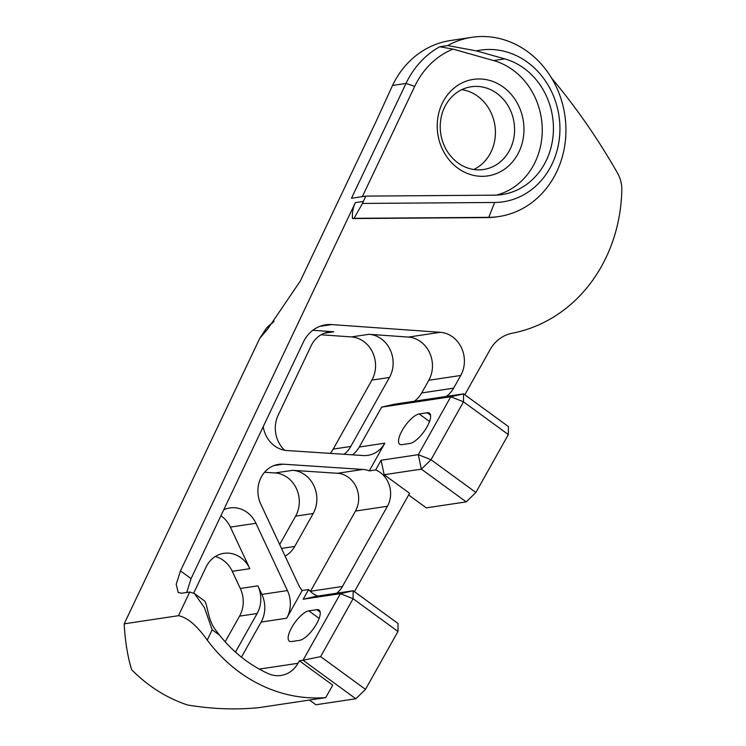 <?xml version="1.0" encoding="UTF-8"?>
<svg xmlns="http://www.w3.org/2000/svg" width="746" height="746" viewBox="0 0 746 746"><rect width="100%" height="100%" fill="white"/><g stroke="black" fill="none" stroke-linecap="round" stroke-linejoin="round"><path stroke-width="1.12" d="M354.415 591.653L409.573 493.274L384.143 474.717L381.094 460.245L418.31 454.668L450.78 396.76L381.626 407.13L359.264 447.013L384.815 443.18A27.891 24.711 -98.5 0 1 367.834 455.349A27.891 24.711 -98.5 0 1 363.125 455.545L287.051 450.537A27.891 24.711 -98.5 0 1 276.141 446.947A27.891 24.711 -98.5 0 1 263.217 426.647M193.708 593.079L206.017 567.165A27.891 24.711 -98.5 0 1 223.847 553.346A27.891 24.711 -98.5 0 1 249.835 568.676L230.393 527.114A27.891 24.711 81.5 0 0 220.909 515.756M223.707 509.854A27.891 24.711 -98.5 0 1 229.954 507.942A27.891 24.711 -98.5 0 1 245.574 511.336A27.891 24.711 -98.5 0 1 255.943 523.282L230.393 527.114M310.401 591.429A24.404 21.625 -98.5 0 0 310.504 591.261L355.469 511.057A24.404 21.625 -98.5 0 0 356.047 486.718A24.404 21.625 -98.5 0 0 337.49 473.281L292.646 470.325A27.891 24.711 -98.5 0 1 313.852 485.683A27.891 24.711 -98.5 0 1 313.189 513.509L294.717 546.445A27.891 24.711 -98.5 0 1 285.103 556.124M381.094 460.245L375.667 469.933A24.404 21.625 -98.5 0 1 387.407 506.273L342.442 586.477A24.404 21.625 -98.5 0 1 336.66 593.219M317.759 596.054A24.404 21.625 -98.5 0 1 313.917 594.152A24.404 21.625 -98.5 0 1 308.602 589.554L303.174 599.234L315.959 596.324L353.175 590.748L398.038 623.488L397.963 631.452L365.493 689.369L355.833 698.769L315.903 704.756L309.469 700.065M471.948 37.3A90.63 80.316 -98.5 0 1 522.704 48.341A90.63 80.316 -98.5 0 1 564.955 144.23A90.63 80.316 -98.5 0 1 498.832 216.554A90.63 80.316 -98.5 0 1 488.77 217.347L354.07 218.317L362.463 203.434L494.635 202.474A76.689 67.961 81.5 0 0 558.297 145.293A76.689 67.961 81.5 0 0 523.356 59.466A76.689 67.961 81.5 0 0 476.377 50.877L447.712 45.562A90.63 80.316 -98.5 0 1 471.948 37.3L450.5 40.517A90.63 80.316 81.5 0 0 392.545 85.445L375.35 123.006L300.312 281.028L267.926 328.697L259.72 338.404L266.453 328.128A48.798 43.249 -98.5 0 1 272.859 322.692M460.506 169.967A48.798 43.249 -98.5 0 1 442.154 103.573A48.798 43.249 -98.5 0 1 500.697 85.333A48.798 43.249 -98.5 0 1 519.039 151.718A48.798 43.249 -98.5 0 1 460.506 169.967M494.626 91.851A41.832 37.067 81.5 0 0 471.202 86.76A41.832 37.067 81.5 0 0 440.681 120.143A41.832 37.067 81.5 0 0 460.179 164.4A41.832 37.067 81.5 0 0 483.604 169.491A41.832 37.067 81.5 0 0 514.125 136.108A41.832 37.067 81.5 0 0 494.626 91.851M461.83 89.632A41.832 37.067 -98.5 0 1 475.463 94.723A41.832 37.067 -98.5 0 1 495.409 133.515A41.832 37.067 -98.5 0 1 473.803 169.491M476.377 50.877L504.781 58.887A69.369 61.47 -98.5 0 1 520.344 65.816A69.369 61.47 -98.5 0 1 552.674 139.213A69.369 61.47 -98.5 0 1 502.067 194.575A69.369 61.47 -98.5 0 1 494.365 195.172L365.857 196.105L351.478 198.259L406.01 83.421A90.63 80.316 -98.5 0 1 439.73 46.756L452.971 49.105L493.6 60.566A69.369 61.47 -98.5 0 1 509.164 67.494A69.369 61.47 -98.5 0 1 541.876 137.749A69.369 61.47 -98.5 0 1 496.426 195.116M439.73 46.756L447.712 45.562M194.417 593.555L204.441 607.636L212.162 629.792L207.257 640.115C196.916 625.549 187.33 617.408 178.49 615.692L189.726 592.016L194.417 593.555L203.686 600.325C207.826 602.078 206.978 618.798 215.454 629.838L219.548 635.182A140.826 124.806 81.5 0 0 253.509 665.702A140.826 124.806 81.5 0 0 268.318 673.638A27.891 24.711 -98.5 0 0 281 675.466A27.891 24.711 -98.5 0 0 297.98 663.297L299.379 660.797L332.725 685.136L325.722 697.622L258.638 707.684C235.428 709.931 211.752 709.036 187.6 704.998A154.767 137.161 -98.5 0 1 131.557 669.6C127.538 656.098 125.086 640.842 124.19 623.833L259.72 338.404M207.257 640.115A154.767 137.161 81.5 0 0 325.722 697.622M178.49 615.692L124.19 623.833M464.805 394.755L490.029 349.771A38.344 33.98 -98.5 0 1 512.129 333.248A154.944 137.311 81.5 0 0 621.81 190.062A29.28 25.951 81.5 0 0 617.595 173.258A612.485 542.78 81.5 0 0 551.63 78.144M189.726 592.016L181.744 593.219L178.21 592.52L176.205 584.295L180.476 570.895L355.338 202.642A29.28 25.951 81.5 0 0 352.476 218.559L487.166 217.58A90.63 80.316 -98.5 0 0 497.228 216.797L498.832 216.554M365.857 196.105L363.321 201.439A29.28 25.951 81.5 0 0 362.463 203.434M274.099 321.144L266.453 328.128M337.49 473.281L363.05 469.448A24.404 21.625 -98.5 0 1 369.279 470.894L375.667 469.933M319.82 326.356L331.69 324.575A34.857 30.894 -98.5 0 0 325.657 324.808A34.857 30.894 -98.5 0 0 303.37 342.088L191.06 578.616L186.733 592.464M331.69 324.575L440.317 332.306A27.891 24.711 -98.5 0 1 460.739 375.471L453.633 388.153A27.891 24.711 -98.5 0 1 446.239 396.452M354.07 218.317L352.476 218.559M452.971 49.105A83.664 74.143 81.5 0 0 414.692 86.387L362.351 196.627M384.815 443.18L369.279 470.894M409.964 443.45L401.982 444.653A18.473 6.444 126.1 0 1 399.697 444.234A18.473 6.444 126.1 0 1 403.661 428.027A18.473 6.444 126.1 0 1 419.187 413.955L427.178 412.762A18.473 6.444 126.1 0 1 429.463 413.181A18.473 6.444 126.1 0 1 425.5 429.388A18.473 6.444 126.1 0 1 409.964 443.45M381.626 407.13L394.41 404.22L463.564 393.851L508.427 426.591L508.352 434.564L475.883 492.472L466.222 501.881L426.292 507.867L408.621 494.962M466.222 501.881L421.359 469.131L384.143 474.717M508.352 434.564L463.49 401.814L431.02 459.732L475.883 492.472M299.575 640.348L291.593 641.551A18.473 6.444 126.1 0 1 289.308 641.122A18.473 6.444 126.1 0 1 293.271 624.915A18.473 6.444 126.1 0 1 308.797 610.853L316.789 609.659A18.473 6.444 126.1 0 1 319.074 610.079A18.473 6.444 126.1 0 1 315.11 626.286A18.473 6.444 126.1 0 1 299.575 640.348M286.678 618.22L261.128 622.052A27.891 24.711 81.5 0 0 261.874 594.403L287.424 590.571A27.891 24.711 -98.5 0 1 286.678 618.22L302.214 590.506L308.602 589.554M261.128 622.052L241.443 657.151M355.833 698.769L303.053 660.247L299.379 660.797M397.963 631.452L353.091 598.712L320.631 656.62L303.053 660.247L340.39 593.657L303.174 599.234M320.631 656.62L365.493 689.369M261.874 594.403L257.874 585.852A27.891 24.711 -98.5 0 1 257.128 613.501L235.484 652.097M257.128 613.501L239.559 616.131L225.161 641.802M287.424 590.571L255.943 523.282M239.559 616.131A27.891 24.711 81.5 0 0 240.305 588.482L232.267 571.315A27.891 24.711 81.5 0 0 215.333 556.497M363.05 469.448L283.247 464.189L273.978 465.579M313.189 513.509L295.621 516.139A27.891 24.711 81.5 0 0 296.283 488.313A27.891 24.711 81.5 0 0 275.078 472.955L264.56 472.265M295.621 516.139L279.685 544.552M283.247 464.189A27.891 24.711 -98.5 0 0 278.538 464.385A27.891 24.711 -98.5 0 0 260.811 504.203L298.456 584.659A24.404 21.625 -98.5 0 0 302.214 590.506M321.06 334.767L351.469 336.931A27.891 24.711 81.5 0 1 371.89 380.106L333.21 449.092L350.779 446.453A27.891 24.711 -98.5 0 1 344.018 454.286M460.739 375.471L428.801 380.264A27.891 24.711 81.5 0 0 408.379 337.089L369.037 334.292A27.891 24.711 -98.5 0 1 389.459 377.467L350.779 446.453M312.807 330.291L333.788 331.784A27.891 24.711 -98.5 0 0 328.958 331.97A27.891 24.711 -98.5 0 0 311.129 345.799L278.099 415.345A27.891 24.711 -98.5 0 0 284.646 450.248M330.217 453.381A27.891 24.711 81.5 0 0 333.21 449.092M428.801 380.264L421.686 392.946L453.633 388.153M352.494 454.846A27.891 24.711 81.5 0 0 359.264 447.013M414.291 401.236A27.891 24.711 81.5 0 0 421.686 392.946M353.091 598.712L353.175 590.748L340.39 593.657L353.091 598.712M463.564 393.851L450.78 396.76L463.49 401.814L463.564 393.851M431.02 459.732L418.31 454.668L421.359 469.131L431.02 459.732M281.503 548.431L294.717 546.445M310.504 591.261L342.442 586.477M414.692 86.387L406.01 83.421L392.545 85.445M363.321 201.439L355.338 202.642M355.469 511.057L387.407 506.273M180.476 570.895L191.06 578.616M494.635 202.474L488.77 217.347L487.166 217.58M504.781 58.887L493.6 60.566M419.187 413.955L429.528 421.509M427.178 412.762L430.563 415.233M259.272 669.097L297.98 663.297M308.797 610.853L319.139 618.397M316.789 609.659L320.174 612.13M219.548 635.182L212.162 629.792M249.835 568.676L232.267 571.315M240.305 588.482L257.874 585.852M275.078 472.955L292.646 470.325M371.89 380.106L389.459 377.467M408.379 337.089L440.317 332.306M333.788 331.784L324.286 333.21M351.469 336.931L369.037 334.292"/></g></svg>
